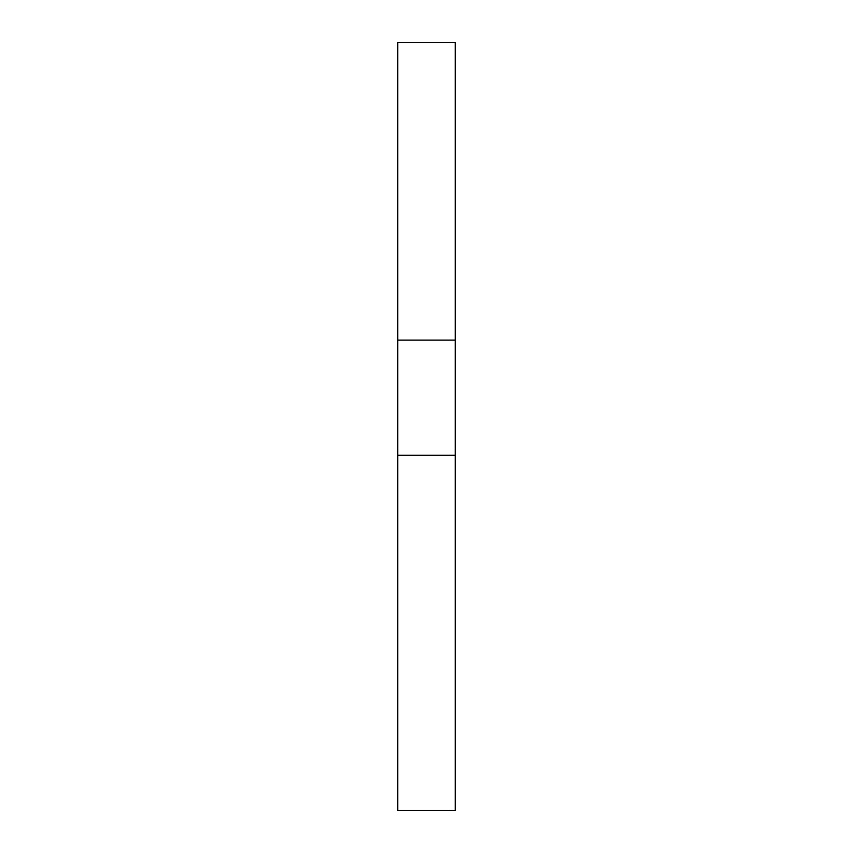 <?xml version="1.0" encoding="UTF-8"?>
<svg xmlns="http://www.w3.org/2000/svg" width="853" height="853" viewBox="0 0 853 853"><rect width="100%" height="100%" fill="white"/><g stroke="black" fill="none" stroke-linecap="round" stroke-linejoin="round"><path stroke-width="1.28" d="M455.289 42.65L397.711 42.65L397.711 340.134L455.289 340.134L455.289 42.65M397.711 455.289L397.711 810.35L455.289 810.35L455.289 455.289L397.711 455.289L397.711 340.134M455.289 455.289L455.289 340.134"/></g></svg>
